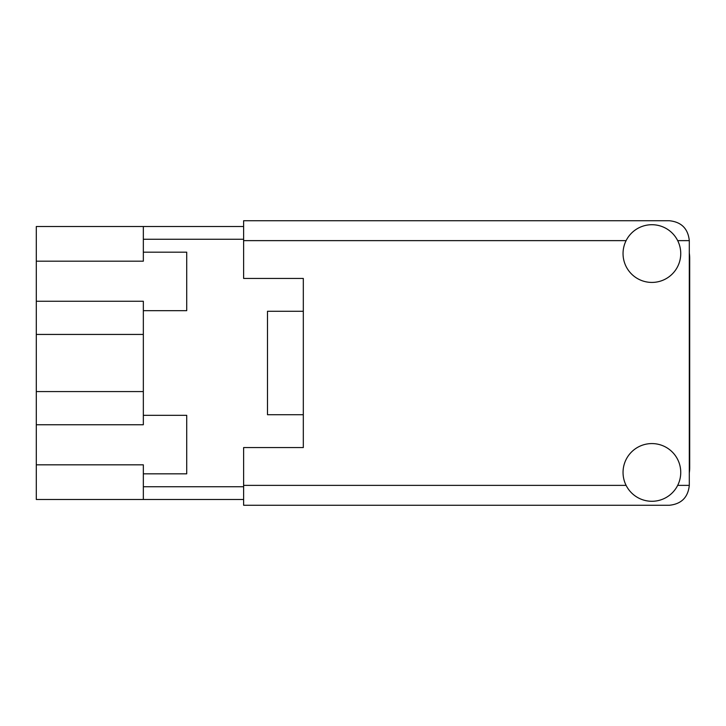 <?xml version="1.0" encoding="UTF-8"?>
<svg xmlns="http://www.w3.org/2000/svg" width="726" height="726" viewBox="0 0 726 726"><rect width="100%" height="100%" fill="white"/><g stroke="black" fill="none" stroke-linecap="round" stroke-linejoin="round"><path stroke-width="1.09" d="M36.3 261.178L36.3 226.512L243.618 226.512L143.34 226.512L143.34 261.178L36.3 261.178L36.3 301.254L143.34 301.254L143.34 424.746L36.3 424.746L36.3 499.488L243.618 499.488M36.3 464.822L143.34 464.822L143.34 473.824L186.718 473.824L186.718 415.326L143.34 415.326M36.3 424.746L36.3 301.254M143.34 473.824L143.34 499.488M143.34 310.674L186.718 310.674L186.718 252.176L143.34 252.176M303.314 311.272L267.495 311.272L267.495 414.727L303.314 414.727M689.301 472.925A37.806 37.806 0 0 0 689.7 467.453L689.7 258.547A37.806 37.806 0 0 0 689.301 253.075M651.894 501.285A28.849 28.849 0 0 0 680.743 472.426A28.849 28.849 0 0 0 651.894 443.577A28.849 28.849 0 0 0 623.044 472.426A28.849 28.849 0 0 0 651.894 501.285M651.894 282.423A28.849 28.849 0 0 0 680.743 253.574A28.849 28.849 0 0 0 651.894 224.715A28.849 28.849 0 0 0 623.044 253.574A28.849 28.849 0 0 0 651.894 282.423M689.301 240.633L689.301 485.367C688.039 497.364 681.405 503.998 669.408 505.26L243.618 505.26L243.618 447.561L303.314 447.561L303.314 278.439L243.618 278.439L243.618 220.74L669.408 220.74C681.405 222.002 688.039 228.636 689.301 240.633L677.685 240.633M143.34 391.568L36.3 391.568M143.34 239.244L243.618 239.244M143.34 486.756L243.618 486.756M143.34 334.432L36.3 334.432M243.618 485.367L626.111 485.367M677.685 485.367L689.301 485.367M626.111 240.633L243.618 240.633"/></g></svg>
